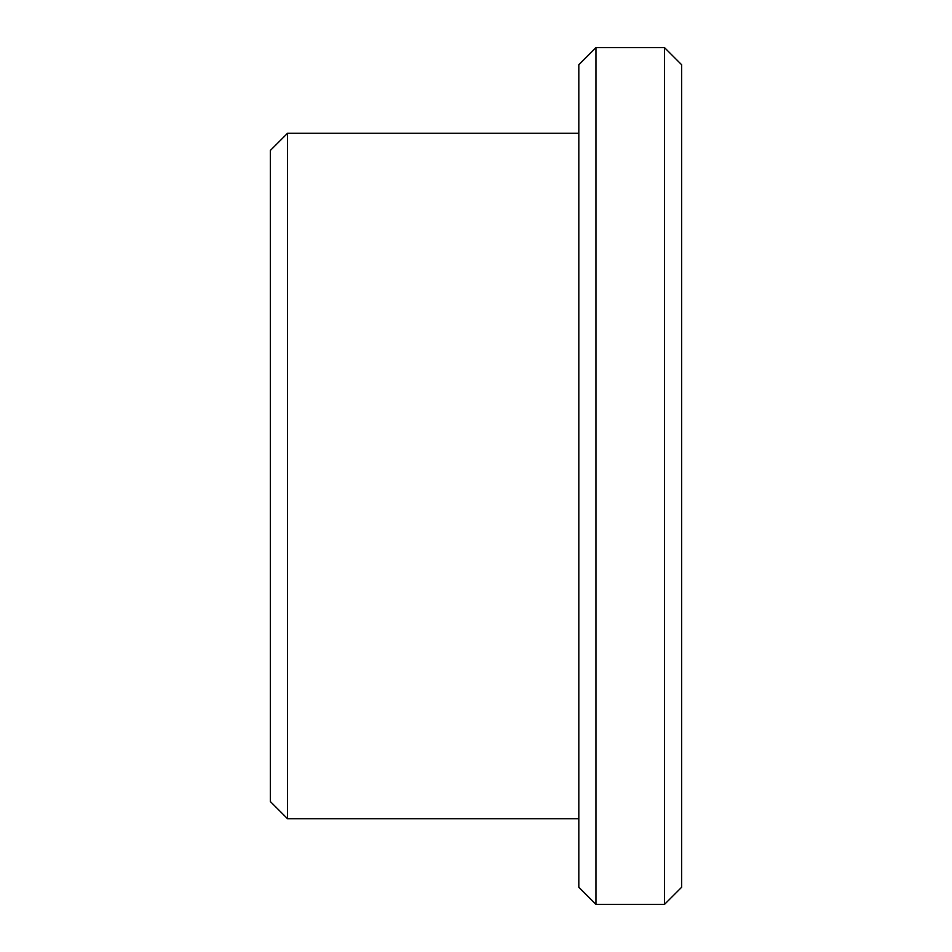 <?xml version="1.0" encoding="UTF-8"?>
<svg xmlns="http://www.w3.org/2000/svg" width="952" height="952" viewBox="0 0 952 952"><rect width="100%" height="100%" fill="white"/><g stroke="black" fill="none" stroke-linecap="round" stroke-linejoin="round"><path stroke-width="1.43" d="M664.496 904.4L681.632 887.264L681.632 64.736L664.496 47.6L595.952 47.6L595.952 904.4L664.496 904.4L664.496 47.6M595.952 904.4L578.816 887.264L578.816 64.736L595.952 47.6M578.816 818.72L287.504 818.72L287.504 133.28L578.816 133.28M287.504 818.72L270.368 801.584L270.368 150.416L287.504 133.28"/></g></svg>
